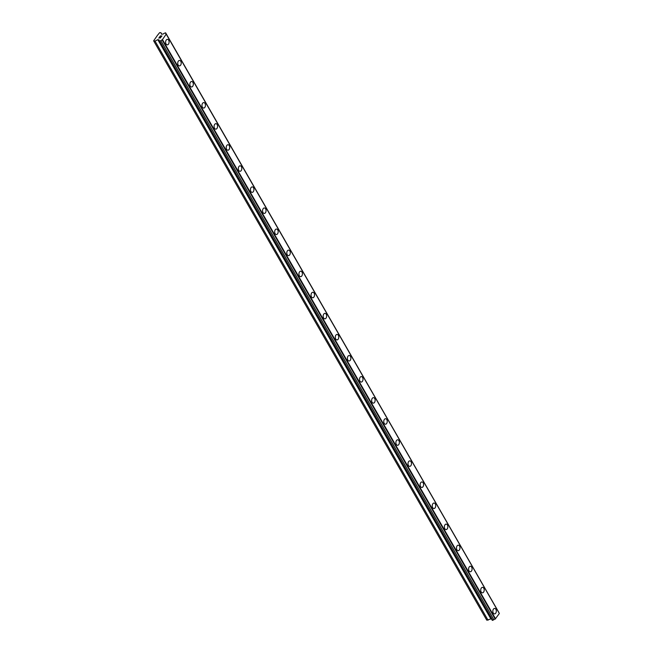 <?xml version="1.0" encoding="UTF-8"?>
<svg xmlns="http://www.w3.org/2000/svg" width="653" height="653" viewBox="0 0 653 653"><rect width="100%" height="100%" fill="white"/><g stroke="black" fill="none" stroke-linecap="round" stroke-linejoin="round"><path stroke-width="0.98" d="M494.656 608.416A2.743 1.739 -88.4 0 1 495.88 609.29A2.743 1.739 -88.4 0 1 496.149 612.277A2.743 1.739 -88.4 0 1 494.509 613.91A2.743 1.739 -88.4 0 1 493.276 613.036A2.743 1.739 -88.4 0 1 493.007 610.049A2.743 1.739 -88.4 0 1 494.656 608.416A2.743 1.739 -88.4 0 1 495.88 609.29A2.743 1.739 -88.4 0 1 496.149 612.277A2.743 1.739 -88.4 0 1 494.509 613.91M482.534 587.341A2.743 1.739 -88.4 0 1 483.759 588.214A2.743 1.739 -88.4 0 1 484.028 591.202A2.743 1.739 -88.4 0 1 482.387 592.834A2.743 1.739 -88.4 0 1 481.163 591.961A2.743 1.739 -88.4 0 1 480.894 588.973A2.743 1.739 -88.4 0 1 482.534 587.341A2.743 1.739 -88.4 0 1 483.767 588.214A2.743 1.739 -88.4 0 1 484.036 591.202A2.743 1.739 -88.4 0 1 482.387 592.834M470.413 566.265A2.743 1.739 -88.4 0 1 471.646 567.139A2.743 1.739 -88.4 0 1 471.915 570.126A2.743 1.739 -88.4 0 1 470.266 571.759A2.743 1.739 -88.4 0 1 469.042 570.885A2.743 1.739 -88.4 0 1 468.772 567.898A2.743 1.739 -88.4 0 1 470.413 566.265A2.743 1.739 -88.4 0 1 471.646 567.139A2.743 1.739 -88.4 0 1 471.915 570.126A2.743 1.739 -88.4 0 1 470.266 571.759M458.292 545.19A2.743 1.739 -88.4 0 1 459.524 546.063A2.743 1.739 -88.4 0 1 459.794 549.051A2.743 1.739 -88.4 0 1 458.145 550.683A2.743 1.739 -88.4 0 1 456.92 549.81A2.743 1.739 -88.4 0 1 456.651 546.822A2.743 1.739 -88.4 0 1 458.3 545.19A2.743 1.739 -88.4 0 1 459.524 546.063A2.743 1.739 -88.4 0 1 459.794 549.051A2.743 1.739 -88.4 0 1 458.145 550.683M446.179 524.114A2.743 1.739 -88.4 0 1 447.403 524.988A2.743 1.739 -88.4 0 1 447.672 527.975A2.743 1.739 -88.4 0 1 446.023 529.599A2.743 1.739 -88.4 0 1 444.799 528.734A2.743 1.739 -88.4 0 1 444.53 525.738A2.743 1.739 -88.4 0 1 446.179 524.114A2.743 1.739 -88.4 0 1 447.403 524.988A2.743 1.739 -88.4 0 1 447.672 527.975A2.743 1.739 -88.4 0 1 446.032 529.599M434.057 503.039A2.743 1.739 -88.4 0 1 435.282 503.912A2.743 1.739 -88.4 0 1 435.551 506.899A2.743 1.739 -88.4 0 1 433.91 508.524A2.743 1.739 -88.4 0 1 432.678 507.659A2.743 1.739 -88.4 0 1 432.408 504.663A2.743 1.739 -88.4 0 1 434.057 503.039A2.743 1.739 -88.4 0 1 435.282 503.912A2.743 1.739 -88.4 0 1 435.551 506.899A2.743 1.739 -88.4 0 1 433.91 508.524M421.936 481.963A2.743 1.739 -88.4 0 1 423.16 482.828A2.743 1.739 -88.4 0 1 423.43 485.824A2.743 1.739 -88.4 0 1 421.789 487.448A2.743 1.739 -88.4 0 1 420.565 486.575A2.743 1.739 -88.4 0 1 420.295 483.587A2.743 1.739 -88.4 0 1 421.936 481.963A2.743 1.739 -88.4 0 1 423.168 482.828A2.743 1.739 -88.4 0 1 423.438 485.824A2.743 1.739 -88.4 0 1 421.789 487.448M409.815 460.879A2.743 1.739 -88.4 0 1 411.047 461.753A2.743 1.739 -88.4 0 1 411.317 464.74A2.743 1.739 -88.4 0 1 409.668 466.373A2.743 1.739 -88.4 0 1 408.443 465.499A2.743 1.739 -88.4 0 1 408.174 462.512A2.743 1.739 -88.4 0 1 409.815 460.879A2.743 1.739 -88.4 0 1 411.047 461.753A2.743 1.739 -88.4 0 1 411.317 464.74A2.743 1.739 -88.4 0 1 409.668 466.373M397.693 439.804A2.743 1.739 -88.4 0 1 398.926 440.677A2.743 1.739 -88.4 0 1 399.195 443.665A2.743 1.739 -88.4 0 1 397.546 445.297A2.743 1.739 -88.4 0 1 396.322 444.424A2.743 1.739 -88.4 0 1 396.053 441.436A2.743 1.739 -88.4 0 1 397.701 439.804A2.743 1.739 -88.4 0 1 398.926 440.677A2.743 1.739 -88.4 0 1 399.195 443.665A2.743 1.739 -88.4 0 1 397.546 445.297M385.58 418.728A2.743 1.739 -88.4 0 1 386.805 419.601A2.743 1.739 -88.4 0 1 387.074 422.589A2.743 1.739 -88.4 0 1 385.425 424.221A2.743 1.739 -88.4 0 1 384.201 423.348A2.743 1.739 -88.4 0 1 383.931 420.361A2.743 1.739 -88.4 0 1 385.58 418.728A2.743 1.739 -88.4 0 1 386.805 419.601A2.743 1.739 -88.4 0 1 387.074 422.589A2.743 1.739 -88.4 0 1 385.433 424.221M373.459 397.653A2.743 1.739 -88.4 0 1 374.683 398.526A2.743 1.739 -88.4 0 1 374.953 401.513A2.743 1.739 -88.4 0 1 373.312 403.146A2.743 1.739 -88.4 0 1 372.079 402.272A2.743 1.739 -88.4 0 1 371.81 399.285A2.743 1.739 -88.4 0 1 373.459 397.653A2.743 1.739 -88.4 0 1 374.683 398.526A2.743 1.739 -88.4 0 1 374.953 401.513A2.743 1.739 -88.4 0 1 373.312 403.146M361.338 376.577A2.743 1.739 -88.4 0 1 362.562 377.45A2.743 1.739 -88.4 0 1 362.831 380.438A2.743 1.739 -88.4 0 1 361.191 382.062A2.743 1.739 -88.4 0 1 359.966 381.197A2.743 1.739 -88.4 0 1 359.697 378.201A2.743 1.739 -88.4 0 1 361.338 376.577A2.743 1.739 -88.4 0 1 362.57 377.45A2.743 1.739 -88.4 0 1 362.839 380.438A2.743 1.739 -88.4 0 1 361.191 382.062M349.216 355.501A2.743 1.739 -88.4 0 1 350.449 356.375A2.743 1.739 -88.4 0 1 350.718 359.362A2.743 1.739 -88.4 0 1 349.069 360.987A2.743 1.739 -88.4 0 1 347.845 360.113A2.743 1.739 -88.4 0 1 347.576 357.126A2.743 1.739 -88.4 0 1 349.216 355.501A2.743 1.739 -88.4 0 1 350.449 356.375A2.743 1.739 -88.4 0 1 350.718 359.362A2.743 1.739 -88.4 0 1 349.069 360.987M337.095 334.426A2.743 1.739 -88.4 0 1 338.327 335.291A2.743 1.739 -88.4 0 1 338.597 338.287A2.743 1.739 -88.4 0 1 336.948 339.911A2.743 1.739 -88.4 0 1 335.724 339.038A2.743 1.739 -88.4 0 1 335.454 336.05A2.743 1.739 -88.4 0 1 337.103 334.426A2.743 1.739 -88.4 0 1 338.327 335.291A2.743 1.739 -88.4 0 1 338.597 338.287A2.743 1.739 -88.4 0 1 336.948 339.911M324.982 313.342A2.743 1.739 -88.4 0 1 326.206 314.215A2.743 1.739 -88.4 0 1 326.476 317.203A2.743 1.739 -88.4 0 1 324.827 318.835A2.743 1.739 -88.4 0 1 323.602 317.962A2.743 1.739 -88.4 0 1 323.333 314.975A2.743 1.739 -88.4 0 1 324.982 313.342A2.743 1.739 -88.4 0 1 326.206 314.215A2.743 1.739 -88.4 0 1 326.476 317.203A2.743 1.739 -88.4 0 1 324.835 318.835M312.86 292.266A2.743 1.739 -88.4 0 1 314.085 293.14A2.743 1.739 -88.4 0 1 314.354 296.127A2.743 1.739 -88.4 0 1 312.714 297.76A2.743 1.739 -88.4 0 1 311.481 296.886A2.743 1.739 -88.4 0 1 311.212 293.899A2.743 1.739 -88.4 0 1 312.86 292.266A2.743 1.739 -88.4 0 1 314.085 293.14A2.743 1.739 -88.4 0 1 314.354 296.127A2.743 1.739 -88.4 0 1 312.714 297.76M300.739 271.191A2.743 1.739 -88.4 0 1 301.964 272.064A2.743 1.739 -88.4 0 1 302.233 275.052A2.743 1.739 -88.4 0 1 300.592 276.684A2.743 1.739 -88.4 0 1 299.368 275.811A2.743 1.739 -88.4 0 1 299.098 272.823A2.743 1.739 -88.4 0 1 300.739 271.191A2.743 1.739 -88.4 0 1 301.972 272.064A2.743 1.739 -88.4 0 1 302.241 275.052A2.743 1.739 -88.4 0 1 300.592 276.684M288.618 250.115A2.743 1.739 -88.4 0 1 289.85 250.989A2.743 1.739 -88.4 0 1 290.12 253.976A2.743 1.739 -88.4 0 1 288.471 255.609A2.743 1.739 -88.4 0 1 287.247 254.735A2.743 1.739 -88.4 0 1 286.977 251.748A2.743 1.739 -88.4 0 1 288.618 250.115A2.743 1.739 -88.4 0 1 289.85 250.989A2.743 1.739 -88.4 0 1 290.12 253.976A2.743 1.739 -88.4 0 1 288.471 255.609M276.497 229.04A2.743 1.739 -88.4 0 1 277.729 229.913A2.743 1.739 -88.4 0 1 277.998 232.901A2.743 1.739 -88.4 0 1 276.35 234.525A2.743 1.739 -88.4 0 1 275.125 233.66A2.743 1.739 -88.4 0 1 274.856 230.664A2.743 1.739 -88.4 0 1 276.505 229.04A2.743 1.739 -88.4 0 1 277.729 229.913A2.743 1.739 -88.4 0 1 277.998 232.901A2.743 1.739 -88.4 0 1 276.35 234.525M264.383 207.964A2.743 1.739 -88.4 0 1 265.608 208.838A2.743 1.739 -88.4 0 1 265.877 211.825A2.743 1.739 -88.4 0 1 264.228 213.449A2.743 1.739 -88.4 0 1 263.004 212.576A2.743 1.739 -88.4 0 1 262.735 209.589A2.743 1.739 -88.4 0 1 264.383 207.964A2.743 1.739 -88.4 0 1 265.608 208.838A2.743 1.739 -88.4 0 1 265.877 211.825A2.743 1.739 -88.4 0 1 264.236 213.449M252.262 186.889A2.743 1.739 -88.4 0 1 253.486 187.754A2.743 1.739 -88.4 0 1 253.756 190.749A2.743 1.739 -88.4 0 1 252.115 192.374A2.743 1.739 -88.4 0 1 250.883 191.5A2.743 1.739 -88.4 0 1 250.613 188.513A2.743 1.739 -88.4 0 1 252.262 186.889A2.743 1.739 -88.4 0 1 253.486 187.754A2.743 1.739 -88.4 0 1 253.756 190.749A2.743 1.739 -88.4 0 1 252.115 192.374M240.141 165.805A2.743 1.739 -88.4 0 1 241.365 166.678A2.743 1.739 -88.4 0 1 241.634 169.666A2.743 1.739 -88.4 0 1 239.994 171.298A2.743 1.739 -88.4 0 1 238.769 170.425A2.743 1.739 -88.4 0 1 238.5 167.437A2.743 1.739 -88.4 0 1 240.141 165.805A2.743 1.739 -88.4 0 1 241.373 166.678A2.743 1.739 -88.4 0 1 241.643 169.666A2.743 1.739 -88.4 0 1 239.994 171.298M228.019 144.729A2.743 1.739 -88.4 0 1 229.252 145.603A2.743 1.739 -88.4 0 1 229.521 148.59A2.743 1.739 -88.4 0 1 227.873 150.223A2.743 1.739 -88.4 0 1 226.648 149.349A2.743 1.739 -88.4 0 1 226.379 146.362A2.743 1.739 -88.4 0 1 228.019 144.729A2.743 1.739 -88.4 0 1 229.252 145.603A2.743 1.739 -88.4 0 1 229.521 148.59A2.743 1.739 -88.4 0 1 227.873 150.223M215.898 123.654A2.743 1.739 -88.4 0 1 217.131 124.527A2.743 1.739 -88.4 0 1 217.4 127.515A2.743 1.739 -88.4 0 1 215.751 129.147A2.743 1.739 -88.4 0 1 214.527 128.274A2.743 1.739 -88.4 0 1 214.257 125.286A2.743 1.739 -88.4 0 1 215.906 123.654A2.743 1.739 -88.4 0 1 217.131 124.527A2.743 1.739 -88.4 0 1 217.4 127.515A2.743 1.739 -88.4 0 1 215.751 129.147M203.785 102.578A2.743 1.739 -88.4 0 1 205.009 103.452A2.743 1.739 -88.4 0 1 205.279 106.439A2.743 1.739 -88.4 0 1 203.638 108.072A2.743 1.739 -88.4 0 1 202.406 107.198A2.743 1.739 -88.4 0 1 202.136 104.211A2.743 1.739 -88.4 0 1 203.785 102.578A2.743 1.739 -88.4 0 1 205.009 103.452A2.743 1.739 -88.4 0 1 205.279 106.439A2.743 1.739 -88.4 0 1 203.63 108.072M191.664 81.503A2.743 1.739 -88.4 0 1 192.888 82.376A2.743 1.739 -88.4 0 1 193.157 85.363A2.743 1.739 -88.4 0 1 191.517 86.988A2.743 1.739 -88.4 0 1 190.284 86.123A2.743 1.739 -88.4 0 1 190.015 83.127A2.743 1.739 -88.4 0 1 191.664 81.503A2.743 1.739 -88.4 0 1 192.888 82.376A2.743 1.739 -88.4 0 1 193.157 85.363A2.743 1.739 -88.4 0 1 191.517 86.988M179.542 60.427A2.743 1.739 -88.4 0 1 180.767 61.292A2.743 1.739 -88.4 0 1 181.036 64.288A2.743 1.739 -88.4 0 1 179.395 65.912A2.743 1.739 -88.4 0 1 178.171 65.039A2.743 1.739 -88.4 0 1 177.902 62.051A2.743 1.739 -88.4 0 1 179.542 60.427A2.743 1.739 -88.4 0 1 180.775 61.3A2.743 1.739 -88.4 0 1 181.044 64.288A2.743 1.739 -88.4 0 1 179.395 65.912M167.421 39.351A2.743 1.739 -88.4 0 1 168.654 40.217A2.743 1.739 -88.4 0 1 168.923 43.212A2.743 1.739 -88.4 0 1 167.274 44.837A2.743 1.739 -88.4 0 1 166.05 43.963A2.743 1.739 -88.4 0 1 165.78 40.976A2.743 1.739 -88.4 0 1 167.421 39.351A2.743 1.739 -88.4 0 1 168.654 40.217A2.743 1.739 -88.4 0 1 168.923 43.212A2.743 1.739 -88.4 0 1 167.274 44.837M161.144 36.021L161.773 36.037L160.769 36.405M161.038 36.013L160.401 35.997L161.038 36.013M160.401 35.997L159.903 36.715L160.36 35.899L161.944 35.939L161.275 36.748M161.944 35.948L160.36 35.899L159.797 36.715M160.793 37.368L160.124 38.111L159.438 37.384L158.801 38.143L159.471 37.18L160.042 38.013L160.524 37.392M160.614 37.401L160.042 38.013L159.471 37.188L158.801 38.143M165.895 33.434A1.069 0.58 150.1 0 0 165.805 33.972A1.069 0.58 150.1 0 0 166.213 34.168L162.181 39.964A1.069 0.571 150.1 0 0 160.867 40.657L159.259 41.229L158.997 40.608A1.069 0.58 150.1 0 0 159.087 40.062A1.069 0.58 150.1 0 0 158.687 39.866L157.797 39.662L155.055 41.115L153.659 40.788L157.463 35.311L159.642 32.65L160.916 32.683L161.577 34.225L162.711 34.078A1.069 0.58 150.1 0 0 164.025 33.376L165.633 32.813L498.9 612.538L165.633 32.813M159.259 41.229L492.264 620.334L493.872 619.77A1.069 0.571 150.1 0 1 495.186 619.077L499.341 613.485L166.344 34.38M153.782 41.082L486.787 620.187L491.374 618.783M155.055 41.115L488.06 620.219M157.797 39.662L490.803 618.766M158.687 39.866L159.054 40.519M159.773 41.237L492.778 620.35M160.867 40.657L493.872 619.77M162.181 39.964L495.186 619.077M162.589 39.768L495.594 618.881M160.916 32.683L161.805 34.234"/></g></svg>
